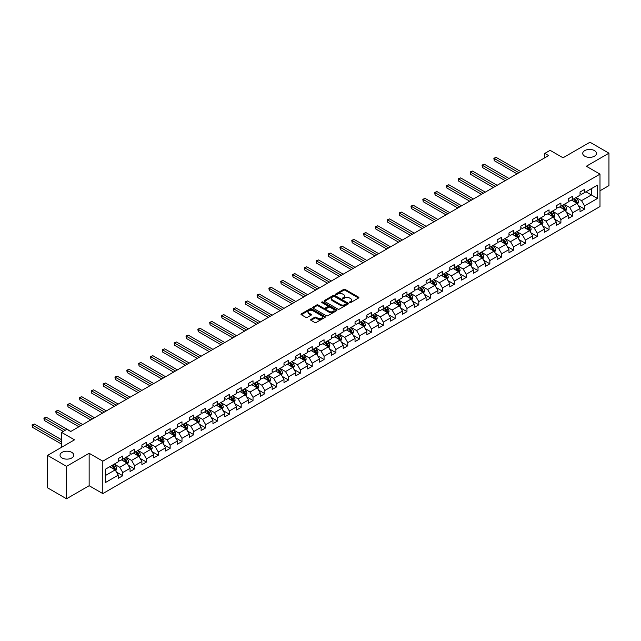 <?xml version="1.0" encoding="UTF-8"?>
<svg xmlns="http://www.w3.org/2000/svg" width="641" height="641" viewBox="0 0 641 641"><rect width="100%" height="100%" fill="white"/><g stroke="black" fill="none" stroke-linecap="round" stroke-linejoin="round"><path stroke-width="0.96" d="M349.601 302.592A0.737 0.425 0 0 0 350.643 302.592L358.559 298.017A1.058 0.609 0 0 0 358.872 297.584A1.058 0.609 0 0 0 358.559 297.16L345.146 289.411A1.058 0.609 0 0 0 343.656 289.411L335.74 293.987A0.737 0.425 0 0 0 336.789 294.588L337.807 293.995A3.373 1.947 0 0 1 342.582 293.995L343.696 294.644A3.373 1.947 0 0 1 344.682 296.022A3.373 1.947 0 0 1 343.696 297.392L342.671 297.985A0.737 0.425 0 0 0 343.712 298.586L344.738 297.993A3.373 1.947 0 0 1 349.505 297.993L350.627 298.642A3.373 1.947 0 0 1 351.613 300.02A3.373 1.947 0 0 1 350.627 301.398L349.601 301.983A0.737 0.425 0 0 0 349.601 302.592L349.601 301.983M71.768 452.37A6.867 3.966 0 0 0 64.276 451.504A6.867 3.966 0 0 0 60.038 455.174A6.867 3.966 0 0 0 62.049 457.978A6.867 3.966 0 0 0 69.532 458.836A6.867 3.966 0 0 0 73.779 455.174A6.867 3.966 0 0 0 71.768 452.37M594.455 150.595A6.867 3.966 0 0 0 586.964 149.738A6.867 3.966 0 0 0 582.725 153.399A6.867 3.966 0 0 0 584.736 156.204A6.867 3.966 0 0 0 592.22 157.061A6.867 3.966 0 0 0 596.467 153.399A6.867 3.966 0 0 0 594.455 150.595M310.949 319.442A1.058 0.609 0 0 0 310.645 319.867A1.058 0.609 0 0 0 310.949 320.3L314.715 322.471A1.058 0.609 0 0 0 316.205 322.471L324.995 317.399A1.058 0.609 0 0 0 325.308 316.966A1.058 0.609 0 0 0 324.995 316.534L311.582 308.794A1.058 0.609 0 0 0 310.092 308.794L301.302 313.866A1.058 0.609 0 0 0 300.99 314.298A1.058 0.609 0 0 0 301.302 314.731L305.845 317.351A1.058 0.609 0 0 0 307.335 317.351L311.101 315.18A1.058 0.609 0 0 0 311.406 314.755A1.058 0.609 0 0 0 311.101 314.322L308.842 313.016A2.82 1.627 0 0 1 308.017 311.871A2.82 1.627 0 0 1 309.763 310.364A2.82 1.627 0 0 1 312.832 310.717L321.662 315.813A2.82 1.627 0 0 1 322.487 316.966A2.82 1.627 0 0 1 320.748 318.473A2.82 1.627 0 0 1 317.672 318.12L316.205 317.271A1.058 0.609 0 0 0 314.715 317.271L310.949 319.442L310.949 320.3L314.715 318.144L314.715 317.271M599.992 190.778L608.95 185.61L608.95 153.183L589.976 142.222L563.03 157.782L550.122 150.331L544.81 153.399L548.608 155.587L70.702 431.505L66.904 429.318L61.592 432.379L61.592 447.282M66.528 466.344L66.528 498.778L89.147 485.718L89.147 453.283L66.528 466.344L47.546 455.39L74.5 439.83L61.592 432.379M89.147 453.283L102.808 461.175L599.992 174.128L599.992 206.554L102.808 493.602L102.808 461.175M608.95 153.183L586.331 166.243L599.992 174.128M337.887 309.098A1.058 0.609 0 0 0 339.377 309.098L348.167 304.018A1.058 0.609 0 0 0 348.472 303.586A1.058 0.609 0 0 0 348.167 303.161L334.754 295.413A1.058 0.609 0 0 0 333.264 295.413L324.474 300.493A1.058 0.609 0 0 0 324.162 300.925A1.058 0.609 0 0 0 324.474 301.35L337.887 309.098M322.199 302.744A0.737 0.425 0 0 1 322.944 302.848L336.565 310.717L327.791 315.781A1.058 0.609 0 0 1 326.301 315.781L312.888 308.041L316.654 305.885L316.654 305.012L312.888 307.183A1.058 0.609 0 0 0 312.576 307.608A1.058 0.609 0 0 0 312.888 308.041L312.888 307.183M316.654 305.885A1.058 0.609 0 0 1 318.144 305.885L318.144 305.012A1.058 0.609 0 0 0 316.654 305.012M318.144 305.012L323.577 308.145A1.058 0.609 0 0 0 325.067 308.145L327.567 306.71A1.058 0.609 0 0 0 327.872 306.278A1.058 0.609 0 0 0 327.567 305.845L321.902 302.576A0.737 0.425 0 0 1 322.944 301.975L336.581 309.851A1.058 0.609 0 0 1 336.886 310.276A1.058 0.609 0 0 1 336.581 310.709L336.581 309.851M66.528 498.778L47.546 487.817L47.546 455.39M116.438 472.064L122.776 475.726L122.776 472.521L130.059 468.315L130.059 471.52L134.618 468.892L134.618 465.687L141.901 461.48L141.901 464.677L146.452 462.049L146.452 458.852L153.744 454.645L153.744 457.842L158.295 455.214L158.295 452.017L165.586 447.811L165.586 451.008L170.137 448.38L170.137 445.183L177.429 440.968L177.429 444.173L181.98 441.545L181.98 438.34L189.263 434.133L189.263 437.338L193.822 434.702L193.822 431.505L201.106 427.299L201.106 430.496L205.665 427.868L205.665 424.671L212.948 420.464L212.948 423.661L217.499 421.033L217.499 417.836L224.791 413.629L224.791 416.826L229.342 414.198L229.342 410.993L236.633 406.787L236.633 409.992L241.184 407.356L241.184 404.159L248.476 399.952L248.476 403.149L253.027 400.521L253.027 397.324L260.318 393.117L260.318 396.314L264.869 393.686L264.869 390.489L272.153 386.283L272.153 389.48L276.712 386.852L276.712 383.647L283.995 379.44L283.995 382.645L288.554 380.017L288.554 376.812L295.838 372.605L295.838 375.802L300.389 373.174L300.389 369.977L307.68 365.771L307.68 368.968L312.231 366.34L312.231 363.143L319.522 358.936L319.522 362.133L324.074 359.505L324.074 356.308L331.365 352.093L331.365 355.298L335.916 352.67L335.916 349.465L343.207 345.259L343.207 348.464L347.759 345.828L347.759 342.631L355.042 338.424L355.042 341.621L359.601 338.993L359.601 335.796L366.884 331.589L366.884 334.786L371.443 332.158L371.443 328.961L378.727 324.755L378.727 327.952L383.278 325.324L383.278 322.119L390.569 317.912L390.569 321.117L395.12 318.481L395.12 315.284L402.412 311.077L402.412 314.274L406.963 311.646L406.963 308.449L414.254 304.243L414.254 307.44L418.805 304.812L418.805 301.615L426.089 297.408L426.089 300.605L430.648 297.977L430.648 294.772L437.931 290.565L437.931 293.77L442.49 291.134L442.49 287.937L449.774 283.731L449.774 286.928L454.333 284.3L454.333 281.103L461.616 276.896L461.616 280.093L466.167 277.465L466.167 274.268L473.459 270.061L473.459 273.258L478.01 270.63L478.01 267.433L485.301 263.219L485.301 266.424L489.852 263.796L489.852 260.591L497.144 256.384L497.144 259.581L501.695 256.953L501.695 253.756L508.978 249.549L508.978 252.746L513.537 250.118L513.537 246.921L520.821 242.715L520.821 245.912L525.38 243.284L525.38 240.087L532.663 235.88L532.663 239.077L537.222 236.449L537.222 233.244L544.505 229.037L544.505 232.242L549.057 229.606L549.057 226.409L556.348 222.203L556.348 225.4L560.899 222.772L560.899 219.575L568.19 215.368L568.19 218.565L572.742 215.937L572.742 212.74L580.033 208.533L580.033 211.73L584.584 209.102L584.584 205.897L597.492 198.454L597.492 185.129L591.419 188.63L591.419 194.944L597.492 198.454M122.776 475.726L118.216 478.354L118.216 475.157L105.316 482.601L105.316 469.284L118.216 461.832L118.216 458.635L122.776 455.999L122.776 459.204L130.059 454.998L130.059 451.793L134.618 449.165L134.618 452.37L141.901 448.155L141.901 444.958L146.452 442.33L146.452 445.527L153.744 441.32L153.744 438.123L158.295 435.495L158.295 438.692L165.586 434.486L165.586 431.289L170.137 428.661L170.137 431.858L177.429 427.651L177.429 424.446L181.98 421.818L181.98 425.023L189.263 420.817L189.263 417.612L193.822 414.983L193.822 418.18L201.106 413.974L201.106 410.777L205.665 408.149L205.665 411.346L212.948 407.139L212.948 403.942L217.499 401.314L217.499 404.511L224.791 400.305L224.791 397.108L229.342 394.471L229.342 397.676L236.633 393.47L236.633 390.265L241.184 387.637L241.184 390.834L248.476 386.627L248.476 383.43L253.027 380.802L253.027 383.999L260.318 379.793L260.318 376.596L264.869 373.967L264.869 377.164L272.153 372.958L272.153 369.761L276.712 367.125L276.712 370.33L283.995 366.123L283.995 362.918L288.554 360.29L288.554 363.495L295.838 359.281L295.838 356.084L300.389 353.455L300.389 356.652L307.68 352.446L307.68 349.249L312.231 346.621L312.231 349.818L319.522 345.611L319.522 342.414L324.074 339.786L324.074 342.983L331.365 338.777L331.365 335.572L335.916 332.943L335.916 336.148L343.207 331.942L343.207 328.737L347.759 326.109L347.759 329.306L355.042 325.099L355.042 321.902L359.601 319.274L359.601 322.471L366.884 318.265L366.884 315.068L371.443 312.439L371.443 315.636L378.727 311.43L378.727 308.233L383.278 305.597L383.278 308.802L390.569 304.595L390.569 301.39L395.12 298.762L395.12 301.959L402.412 297.753L402.412 294.556L406.963 291.927L406.963 295.124L414.254 290.918L414.254 287.721L418.805 285.093L418.805 288.29L426.089 284.083L426.089 280.886L430.648 278.25L430.648 281.455L437.931 277.249L437.931 274.044L442.49 271.415L442.49 274.612L449.774 270.406L449.774 267.209L454.333 264.581L454.333 267.778L461.616 263.571L461.616 260.374L466.167 257.746L466.167 260.943L473.459 256.737L473.459 253.54L478.01 250.911L478.01 254.108L485.301 249.902L485.301 246.697L489.852 244.069L489.852 247.274L497.144 243.059L497.144 239.862L501.695 237.234L501.695 240.431L508.978 236.225L508.978 233.028L513.537 230.399L513.537 233.596L520.821 229.39L520.821 226.193L525.38 223.565L525.38 226.762L532.663 222.555L532.663 219.358L537.222 216.722L537.222 219.927L544.505 215.721L544.505 212.516L549.057 209.887L549.057 213.084L556.348 208.878L556.348 205.681L560.899 203.053L560.899 206.25L568.19 202.043L568.19 198.846L572.742 196.218L572.742 199.415L580.033 195.209L580.033 192.012L584.584 189.375L584.584 192.58L597.492 185.129M121.558 459.901L127.022 463.058L119.739 467.265L114.274 464.108M118.216 460.078L119.739 460.959L122.776 459.204M119.739 467.265L122.776 472.521M127.022 463.058L130.059 468.315M133.4 453.067L138.865 456.224L131.581 460.43L126.109 457.273M130.059 453.243L131.581 454.116L134.618 452.37M131.581 460.43L134.618 465.687M138.865 456.224L141.901 461.48M145.243 446.232L150.707 449.389L143.416 453.596L137.951 450.439M141.901 446.408L143.416 447.282L146.452 445.527M143.416 453.596L146.452 458.852M150.707 449.389L153.744 454.645M157.085 439.397L162.55 442.546L155.258 446.753L149.794 443.604M153.744 439.566L155.258 440.447L158.295 438.692M155.258 446.753L158.295 452.017M162.55 442.546L165.586 447.811M168.92 432.555L174.392 435.712L167.101 439.918L161.636 436.761M165.586 432.731L167.101 433.612L170.137 431.858M167.101 439.918L170.137 445.183M174.392 435.712L177.429 440.968M180.762 425.72L186.227 428.877L178.943 433.084L173.479 429.927M177.429 425.896L178.943 426.77L181.98 425.023M178.943 433.084L181.98 438.34M186.227 428.877L189.263 434.133M192.604 418.885L198.069 422.042L190.786 426.249L185.321 423.092M189.263 419.062L190.786 419.935L193.822 418.18M190.786 426.249L193.822 431.505M198.069 422.042L201.106 427.299M204.447 412.051L209.911 415.2L202.628 419.414L197.164 416.257M201.106 412.227L202.628 413.1L205.665 411.346M202.628 419.414L205.665 424.671M209.911 415.2L212.948 420.464M216.289 405.208L221.754 408.365L214.471 412.572L208.998 409.415M212.948 405.384L214.471 406.266L217.499 404.511M214.471 412.572L217.499 417.836M221.754 408.365L224.791 413.629M228.132 398.373L233.596 401.53L226.305 405.737L220.841 402.58M224.791 398.55L226.305 399.423L229.342 397.676M226.305 405.737L229.342 410.993M233.596 401.53L236.633 406.787M239.974 391.539L245.439 394.696L238.148 398.902L232.683 395.745M236.633 391.715L238.148 392.588L241.184 390.834M238.148 398.902L241.184 404.159M245.439 394.696L248.476 399.952M251.809 384.704L257.281 387.861L249.99 392.068L244.525 388.911M248.476 384.88L249.99 385.754L253.027 383.999M249.99 392.068L253.027 397.324M257.281 387.861L260.318 393.117M263.651 377.861L269.116 381.018L261.832 385.225L256.368 382.076M260.318 378.038L261.832 378.919L264.869 377.164M261.832 385.225L264.869 390.489M269.116 381.018L272.153 386.283M275.494 371.027L280.958 374.184L273.675 378.39L268.21 375.233M272.153 371.203L273.675 372.084L276.712 370.33M273.675 378.39L276.712 383.647M280.958 374.184L283.995 379.44M287.336 364.192L292.801 367.349L285.517 371.556L280.053 368.399M283.995 364.368L285.517 365.242L288.554 363.495M285.517 371.556L288.554 376.812M292.801 367.349L295.838 372.605M299.179 357.358L304.643 360.514L297.36 364.721L291.887 361.564M295.838 357.534L297.36 358.407L300.389 356.652M297.36 364.721L300.389 369.977M304.643 360.514L307.68 365.771M311.021 350.523L316.486 353.672L309.194 357.878L303.73 354.729M307.68 350.691L309.194 351.572L312.231 349.818M309.194 357.878L312.231 363.143M316.486 353.672L319.522 358.936M322.864 343.68L328.328 346.837L321.037 351.044L315.572 347.887M319.522 343.856L321.037 344.738L324.074 342.983M321.037 351.044L324.074 356.308M328.328 346.837L331.365 352.093M334.698 336.846L340.171 340.002L332.879 344.209L327.415 341.052M331.365 337.022L332.879 337.895L335.916 336.148M332.879 344.209L335.916 349.465M340.171 340.002L343.207 345.259M346.541 330.011L352.005 333.168L344.722 337.374L339.257 334.217M343.207 330.187L344.722 331.06L347.759 329.306M344.722 337.374L347.759 342.631M352.005 333.168L355.042 338.424M358.383 323.176L363.848 326.325L356.564 330.54L351.1 327.383M355.042 323.352L356.564 324.226L359.601 322.471M356.564 330.54L359.601 335.796M363.848 326.325L366.884 331.589M370.226 316.334L375.69 319.49L368.407 323.697L362.942 320.54M366.884 316.51L368.407 317.391L371.443 315.636M368.407 323.697L371.443 328.961M375.69 319.49L378.727 324.755M382.068 309.499L387.533 312.656L380.249 316.862L374.777 313.705M378.727 309.675L380.249 310.548L383.278 308.802M380.249 316.862L383.278 322.119M387.533 312.656L390.569 317.912M393.911 302.664L399.375 305.821L392.084 310.028L386.619 306.871M390.569 302.84L392.084 303.714L395.12 301.959M392.084 310.028L395.12 315.284M399.375 305.821L402.412 311.077M405.753 295.83L411.218 298.986L403.926 303.193L398.462 300.036M402.412 296.006L403.926 296.879L406.963 295.124M403.926 303.193L406.963 308.449M411.218 298.986L414.254 304.243M417.587 288.987L423.06 292.144L415.769 296.35L410.304 293.201M414.254 289.163L415.769 290.044L418.805 288.29M415.769 296.35L418.805 301.615M423.06 292.144L426.089 297.408M429.43 282.152L434.894 285.309L427.611 289.516L422.147 286.359M426.089 282.328L427.611 283.21L430.648 281.455M427.611 289.516L430.648 294.772M434.894 285.309L437.931 290.565M441.272 275.318L446.737 278.474L439.454 282.681L433.989 279.524M437.931 275.494L439.454 276.367L442.49 274.612M439.454 282.681L442.49 287.937M446.737 278.474L449.774 283.731M453.115 268.483L458.579 271.64L451.296 275.846L445.832 272.689M449.774 268.659L451.296 269.532L454.333 267.778M451.296 275.846L454.333 281.103M458.579 271.64L461.616 276.896M464.957 261.648L470.422 264.797L463.139 269.004L457.666 265.855M461.616 261.816L463.139 262.698L466.167 260.943M463.139 269.004L466.167 274.268M470.422 264.797L473.459 270.061M476.8 254.806L482.264 257.962L474.973 262.169L469.508 259.012M473.459 254.982L474.973 255.863L478.01 254.108M474.973 262.169L478.01 267.433M482.264 257.962L485.301 263.219M488.642 247.971L494.107 251.128L486.815 255.334L481.351 252.177M485.301 248.147L486.815 249.02L489.852 247.274M486.815 255.334L489.852 260.591M494.107 251.128L497.144 256.384M500.477 241.136L505.949 244.293L498.658 248.5L493.193 245.343M497.144 241.312L498.658 242.186L501.695 240.431M498.658 248.5L501.695 253.756M505.949 244.293L508.978 249.549M512.319 234.302L517.784 237.45L510.5 241.657L505.036 238.508M508.978 234.47L510.5 235.351L513.537 233.596M510.5 241.657L513.537 246.921M517.784 237.45L520.821 242.715M524.162 227.459L529.626 230.616L522.343 234.822L516.878 231.665M520.821 227.635L522.343 228.517L525.38 226.762M522.343 234.822L525.38 240.087M529.626 230.616L532.663 235.88M536.004 220.624L541.469 223.781L534.185 227.988L528.721 224.831M532.663 220.8L534.185 221.674L537.222 219.927M534.185 227.988L537.222 233.244M541.469 223.781L544.505 229.037M547.847 213.79L553.311 216.946L546.028 221.153L540.555 217.996M544.505 213.966L546.028 214.839L549.057 213.084M546.028 221.153L549.057 226.409M553.311 216.946L556.348 222.203M559.689 206.955L565.154 210.104L557.862 214.318L552.398 211.161M556.348 207.131L557.862 208.005L560.899 206.25M557.862 214.318L560.899 219.575M565.154 210.104L568.19 215.368M571.532 200.112L576.996 203.269L569.705 207.476L564.24 204.327M568.19 200.288L569.705 201.17L572.742 199.415M569.705 207.476L572.742 212.74M576.996 203.269L580.033 208.533M585.954 191.787L591.419 194.944L581.547 200.641L576.083 197.484M580.033 193.454L581.547 194.327L584.584 192.58M581.547 200.641L584.584 205.897M89.147 485.718L102.808 493.602M544.81 153.399L544.81 157.782M105.316 475.59L115.18 469.893L109.715 466.744M115.18 469.893L118.216 475.157M578.246 205.44L584.584 209.102M566.404 212.275L572.742 215.937M554.561 219.11L560.899 222.772M542.719 225.953L549.057 229.606M530.884 232.787L537.222 236.449M519.042 239.622L525.38 243.284M507.199 246.456L513.537 250.118M495.357 253.299L501.695 256.953M483.514 260.134L489.852 263.796M471.672 266.968L478.01 270.63M459.829 273.803L466.167 277.465M447.995 280.646L454.333 284.3M436.152 287.48L442.49 291.134M424.31 294.315L430.648 297.977M412.467 301.15L418.805 304.812M400.625 307.984L406.963 311.646M388.783 314.827L395.12 318.481M376.94 321.662L383.278 325.324M365.106 328.496L371.443 332.158M353.263 335.331L359.601 338.993M341.421 342.174L347.759 345.828M329.578 349.008L335.916 352.67M317.736 355.843L324.074 359.505M305.893 362.678L312.231 366.34M294.051 369.52L300.389 373.174M282.216 376.355L288.554 380.017M270.374 383.19L276.712 386.852M258.531 390.024L264.869 393.686M246.689 396.867L253.027 400.521M234.846 403.702L241.184 407.356M223.004 410.536L229.342 414.198M211.161 417.371L217.499 421.033M199.327 424.206L205.665 427.868M187.484 431.048L193.822 434.702M175.642 437.883L181.98 441.545M163.8 444.718L170.137 448.38M151.957 451.552L158.295 455.214M140.115 458.395L146.452 462.049M128.272 465.23L134.618 468.892M349.898 302.696L350.627 302.272A3.373 1.947 0 0 0 351.613 300.893L351.613 300.02M344.682 296.022L344.682 296.895A3.373 1.947 0 0 1 343.696 298.273L342.967 298.69M358.559 297.16L358.559 298.017L345.146 290.293A1.058 0.609 0 0 0 343.656 290.293L336.036 294.692M348.151 304.026L334.754 296.294A1.058 0.609 0 0 0 333.264 296.294L324.49 301.358M346.3 303.89A0.737 0.425 0 0 0 346.3 303.289L334.53 296.495A0.737 0.425 0 0 0 333.488 296.495L332.407 297.112A3.373 1.947 0 0 0 331.421 298.49A3.373 1.947 0 0 0 332.407 299.868L340.459 304.515A3.373 1.947 0 0 0 345.227 304.515L346.3 303.89L346.3 304.763A0.737 0.425 0 0 0 346.517 304.467L346.517 303.586M331.421 298.49L331.421 299.371A3.373 1.947 0 0 0 332.407 300.741L332.407 299.868M346.3 304.763L345.227 305.388A3.373 1.947 0 0 1 340.459 305.388L332.407 300.741M318.144 305.885L323.577 309.026A1.058 0.609 0 0 0 325.067 309.026L327.567 307.584A1.058 0.609 0 0 0 327.872 307.151L327.872 306.278M329.226 311.406A2.82 1.627 0 0 0 332.294 311.758A2.82 1.627 0 0 0 334.033 310.26A2.82 1.627 0 0 0 333.208 309.106L330.099 307.311A1.058 0.609 0 0 0 328.609 307.311L326.109 308.754A1.058 0.609 0 0 0 325.804 309.178A1.058 0.609 0 0 0 326.109 309.611L329.226 311.406L329.226 312.287A2.82 1.627 0 0 0 332.294 312.64A2.82 1.627 0 0 0 334.033 311.133L334.033 310.26M325.804 309.178L325.804 310.06A1.058 0.609 0 0 0 326.109 310.484L326.109 309.611M329.226 312.287L326.109 310.484M322.487 316.966L322.487 317.84A2.82 1.627 0 0 1 320.748 319.346A2.82 1.627 0 0 1 317.672 318.994L316.205 318.144A1.058 0.609 0 0 0 314.715 318.144M308.017 311.871L308.017 312.744A2.82 1.627 0 0 0 308.842 313.898L308.842 313.016M311.101 314.322L311.101 315.18L308.842 313.898M324.995 316.534L324.995 317.399L311.582 309.667A1.058 0.609 0 0 0 310.092 309.667L301.318 314.739L301.302 313.866M577.597 204.311L578.494 202.035A2.844 1.643 -120 0 0 577.589 199.615L576.019 197.524M573.294 201.13L572.229 199.712M520.821 171.628L496.174 157.398L494.275 158.495L494.275 160.691L517.031 173.823M573.671 198.878L575.233 200.97A2.844 1.643 60 0 1 576.051 202.684L576.964 202.155A2.844 1.643 -120 0 0 576.147 200.449L574.576 198.357M573.863 198.766L575.602 201.09A1.45 0.833 60 0 1 575.866 201.522L576.964 202.155M494.275 160.691L493.858 158.255L518.922 172.725M493.858 158.255L496.174 157.398M565.755 211.145L566.652 208.87A2.844 1.643 -120 0 0 565.747 206.45L564.184 204.359M561.452 207.972L560.386 206.546M508.978 178.47L484.332 164.24L482.441 165.33L482.441 167.525L505.188 180.658M561.828 205.713L563.391 207.804A2.844 1.643 60 0 1 564.208 209.519L565.122 208.99A2.844 1.643 -120 0 0 564.304 207.283L562.742 205.192M562.029 205.601L563.768 207.924A1.45 0.833 60 0 1 564.024 208.365L565.122 208.99M482.441 167.525L482.024 165.09L507.087 179.56M482.024 165.09L484.332 164.24M553.912 217.98L554.818 215.705A2.844 1.643 -120 0 0 553.904 213.285L552.342 211.193M549.609 214.807L548.544 213.389M497.144 185.305L472.497 171.075L470.598 172.173L470.598 174.36L493.346 187.493M549.986 212.556L551.556 214.647A2.844 1.643 60 0 1 552.366 216.354L553.279 215.833A2.844 1.643 -120 0 0 552.462 214.118L550.899 212.027M550.186 212.435L551.925 214.759A1.45 0.833 60 0 1 552.189 215.2L553.279 215.833M470.598 174.36L470.182 171.932L495.245 186.403M470.182 171.932L472.497 171.075M542.07 224.823L542.975 222.547A2.844 1.643 -120 0 0 542.062 220.119L540.499 218.028M537.767 221.642L536.701 220.224M485.301 192.14L460.655 177.91L458.756 179.007L458.756 181.195L481.503 194.327M538.144 219.39L539.714 221.482A2.844 1.643 60 0 1 540.523 223.188L541.437 222.667A2.844 1.643 -120 0 0 540.619 220.953L539.057 218.861M538.344 219.278L540.083 221.594A1.45 0.833 60 0 1 540.347 222.034L541.437 222.667M458.756 181.195L458.339 178.767L483.402 193.237M458.339 178.767L460.655 177.91M530.227 231.657L531.133 229.382A2.844 1.643 -120 0 0 530.219 226.962L528.657 224.871M525.924 228.476L524.859 227.058M473.459 198.974L448.812 184.744L446.913 185.842L446.913 188.037L469.661 201.17M526.301 226.225L527.872 228.316A2.844 1.643 60 0 1 528.681 230.031L529.594 229.502A2.844 1.643 -120 0 0 528.785 227.795L527.214 225.704M526.501 226.113L528.24 228.428A1.45 0.833 60 0 1 528.505 228.869L529.594 229.502M446.913 188.037L446.497 185.602L471.56 200.072M446.497 185.602L448.812 184.744M518.385 238.492L519.29 236.217A2.844 1.643 -120 0 0 518.385 233.797L516.814 231.705M514.082 235.319L513.016 233.893M461.616 205.809L436.97 191.587L435.071 192.677L435.071 194.872L457.818 208.005M514.459 233.06L516.029 235.151A2.844 1.643 60 0 1 516.846 236.866L517.752 236.337A2.844 1.643 -120 0 0 516.942 234.63L515.372 232.539M514.659 232.947L516.398 235.271A1.45 0.833 60 0 1 516.662 235.712L517.752 236.337M435.071 194.872L434.654 192.436L459.717 206.907M434.654 192.436L436.97 191.587M506.542 245.327L507.448 243.051A2.844 1.643 -120 0 0 506.542 240.631L504.972 238.54M502.24 242.154L501.182 240.736M449.774 212.652L425.127 198.422L423.228 199.519L423.228 201.707L445.976 214.839M502.624 239.902L504.187 241.994A2.844 1.643 60 0 1 505.004 243.7L505.909 243.179A2.844 1.643 -120 0 0 505.1 241.465L503.53 239.373M502.816 239.782L504.555 242.106A1.45 0.833 60 0 1 504.82 242.546L505.909 243.179M423.228 201.707L422.812 199.271L447.875 213.741M422.812 199.271L425.127 198.422M494.708 252.169L495.605 249.894A2.844 1.643 -120 0 0 494.7 247.466L493.129 245.375M490.405 248.988L489.339 247.57M437.931 219.486L413.285 205.256L411.386 206.354L411.386 208.541L434.141 221.674M490.782 246.737L492.344 248.828A2.844 1.643 60 0 1 493.161 250.535L494.075 250.014A2.844 1.643 -120 0 0 493.258 248.299L491.687 246.208M490.974 246.625L492.713 248.94A1.45 0.833 60 0 1 492.977 249.381L494.075 250.014M411.386 208.541L410.969 206.114L436.032 220.584M410.969 206.114L413.285 205.256M482.865 259.004L483.763 256.729A2.844 1.643 -120 0 0 482.857 254.309L481.295 252.217M478.563 255.823L477.497 254.405M426.089 226.321L401.442 212.091L399.551 213.189L399.551 215.376L422.299 228.517M478.939 253.572L480.502 255.663A2.844 1.643 60 0 1 481.319 257.378L482.232 256.849A2.844 1.643 -120 0 0 481.415 255.134L479.853 253.043M479.139 253.459L480.878 255.775A1.45 0.833 60 0 1 481.135 256.216L482.232 256.849M399.551 215.376L399.135 212.948L424.198 227.419M399.135 212.948L401.442 212.091M471.023 265.839L471.928 263.563A2.844 1.643 -120 0 0 471.015 261.143L469.452 259.052M466.72 262.666L465.654 261.24M414.254 233.156L389.608 218.926L387.709 220.023L387.709 222.219L410.456 235.351M467.097 260.406L468.667 262.498A2.844 1.643 60 0 1 469.476 264.212L470.39 263.683A2.844 1.643 -120 0 0 469.573 261.977L468.01 259.885M467.297 260.294L469.036 262.618A1.45 0.833 60 0 1 469.3 263.058L470.39 263.683M387.709 222.219L387.292 219.783L412.355 234.253M387.292 219.783L389.608 218.926M459.18 272.673L460.086 270.398A2.844 1.643 -120 0 0 459.172 267.978L457.61 265.887M454.878 269.5L453.812 268.074M402.412 239.998L377.765 225.768L375.866 226.858L375.866 229.053L398.614 242.186M455.254 267.249L456.825 269.34A2.844 1.643 60 0 1 457.634 271.047L458.547 270.518A2.844 1.643 -120 0 0 457.73 268.811L456.168 266.72M455.455 267.129L457.193 269.452A1.45 0.833 60 0 1 457.458 269.893L458.547 270.518M375.866 229.053L375.45 226.618L400.513 241.088M375.45 226.618L377.765 225.768M447.338 279.508L448.243 277.241A2.844 1.643 -120 0 0 447.338 274.813L445.767 272.721M443.035 276.335L441.97 274.917M390.569 246.833L365.923 232.603L364.024 233.701L364.024 235.888L386.771 249.02M443.412 274.084L444.982 276.175A2.844 1.643 60 0 1 445.791 277.882L446.705 277.361A2.844 1.643 -120 0 0 445.896 275.646L444.325 273.555M443.612 273.963L445.351 276.287A1.45 0.833 60 0 1 445.615 276.728L446.705 277.361M364.024 235.888L363.607 233.46L388.67 247.931M363.607 233.46L365.923 232.603M435.495 286.351L436.401 284.075A2.844 1.643 -120 0 0 435.495 281.647L433.925 279.556M431.193 283.17L430.127 281.752M378.727 253.668L354.08 239.438L352.181 240.535L352.181 242.723L374.929 255.863M431.569 280.918L433.14 283.01A2.844 1.643 60 0 1 433.957 284.724L434.862 284.195A2.844 1.643 -120 0 0 434.053 282.481L432.483 280.389M431.77 280.806L433.508 283.122A1.45 0.833 60 0 1 433.773 283.562L434.862 284.195M352.181 242.723L351.765 240.295L376.828 254.765M351.765 240.295L354.08 239.438M423.653 293.185L424.558 290.91A2.844 1.643 -120 0 0 423.653 288.49L422.082 286.399M419.35 290.004L418.293 288.586M366.884 260.502L342.238 246.272L340.339 247.37L340.339 249.565L363.094 262.698M419.735 287.753L421.297 289.844A2.844 1.643 60 0 1 422.115 291.559L423.02 291.03A2.844 1.643 -120 0 0 422.211 289.323L420.64 287.232M419.927 287.641L421.666 289.964A1.45 0.833 60 0 1 421.93 290.397L423.02 291.03M340.339 249.565L339.922 247.13L364.985 261.6M339.922 247.13L342.238 246.272M411.818 300.02L412.716 297.745A2.844 1.643 -120 0 0 411.81 295.325L410.24 293.233M407.516 296.847L406.45 295.421M355.042 267.345L330.395 253.115L328.504 254.205L328.504 256.4L351.252 269.532M407.892 294.588L409.455 296.679A2.844 1.643 60 0 1 410.272 298.394L411.185 297.865A2.844 1.643 -120 0 0 410.368 296.158L408.798 294.067M408.085 294.475L409.823 296.799A1.45 0.833 60 0 1 410.088 297.24L411.185 297.865M328.504 256.4L328.08 253.964L353.143 268.435M328.08 253.964L330.395 253.115M399.976 306.855L400.873 304.579A2.844 1.643 -120 0 0 399.968 302.159L398.406 300.068M395.673 303.682L394.608 302.264M343.199 274.18L318.553 259.95L316.662 261.047L316.662 263.235L339.41 276.367M396.05 301.43L397.612 303.522A2.844 1.643 60 0 1 398.43 305.228L399.343 304.707A2.844 1.643 -120 0 0 398.526 302.993L396.963 300.901M396.25 301.31L397.989 303.634A1.45 0.833 60 0 1 398.245 304.074L399.343 304.707M316.662 263.235L316.245 260.807L341.308 275.277M316.245 260.807L318.553 259.95M388.134 313.697L389.039 311.422A2.844 1.643 -120 0 0 388.125 308.994L386.563 306.903M383.831 310.516L382.765 309.098M331.365 281.014L306.719 266.784L304.82 267.882L304.82 270.069L327.567 283.21M384.207 308.265L385.778 310.356A2.844 1.643 60 0 1 386.587 312.063L387.501 311.542A2.844 1.643 -120 0 0 386.683 309.827L385.121 307.736M384.408 308.153L386.146 310.468A1.45 0.833 60 0 1 386.411 310.909L387.501 311.542M304.82 270.069L304.403 267.642L329.466 282.112M304.403 267.642L306.719 266.784M376.291 320.532L377.196 318.257A2.844 1.643 -120 0 0 376.283 315.837L374.721 313.745M371.988 317.351L370.923 315.933M319.522 287.849L294.876 273.619L292.977 274.717L292.977 276.912L315.725 290.044M372.365 315.1L373.935 317.191A2.844 1.643 60 0 1 374.745 318.906L375.658 318.377A2.844 1.643 -120 0 0 374.841 316.67L373.278 314.579M372.565 314.987L374.304 317.303A1.45 0.833 60 0 1 374.568 317.744L375.658 318.377M292.977 276.912L292.56 274.476L317.624 288.947M292.56 274.476L294.876 273.619M364.449 327.367L365.354 325.091A2.844 1.643 -120 0 0 364.449 322.671L362.878 320.58M360.146 324.194L359.08 322.768M307.68 294.684L283.034 280.462L281.135 281.551L281.135 283.747L303.882 296.879M360.522 321.934L362.093 324.025A2.844 1.643 60 0 1 362.902 325.74L363.816 325.211A2.844 1.643 -120 0 0 363.006 323.505L361.436 321.413M360.723 321.822L362.461 324.146A1.45 0.833 60 0 1 362.726 324.586L363.816 325.211M281.135 283.747L280.718 281.311L305.781 295.781M280.718 281.311L283.034 280.462M352.606 334.201L353.512 331.926A2.844 1.643 -120 0 0 352.606 329.506L351.036 327.415M348.303 331.028L347.238 329.61M295.838 301.526L271.191 287.296L269.292 288.394L269.292 290.581L292.04 303.714M348.68 328.777L350.25 330.868A2.844 1.643 60 0 1 351.068 332.575L351.973 332.054A2.844 1.643 -120 0 0 351.164 330.339L349.593 328.248M348.88 328.657L350.619 330.98A1.45 0.833 60 0 1 350.883 331.421L351.973 332.054M269.292 290.581L268.875 288.146L293.939 302.616M268.875 288.146L271.191 287.296M340.764 341.044L341.669 338.769A2.844 1.643 -120 0 0 340.764 336.341L339.193 334.249M336.461 337.863L335.403 336.445M283.995 308.361L259.349 294.131L257.45 295.229L257.45 297.416L280.205 310.548M336.846 335.612L338.408 337.703A2.844 1.643 60 0 1 339.225 339.41L340.131 338.889A2.844 1.643 -120 0 0 339.321 337.174L337.751 335.083M337.038 335.499L338.777 337.815A1.45 0.833 60 0 1 339.041 338.256L340.131 338.889M257.45 297.416L257.033 294.988L282.096 309.459M257.033 294.988L259.349 294.131M328.929 347.879L329.827 345.603A2.844 1.643 -120 0 0 328.921 343.183L327.351 341.092M324.626 344.698L323.561 343.28M272.153 315.196L247.506 300.966L245.615 302.063L245.615 304.251L268.363 317.391M325.003 342.446L326.565 344.538A2.844 1.643 60 0 1 327.383 346.252L328.296 345.723A2.844 1.643 -120 0 0 327.479 344.009L325.908 341.917M325.195 342.334L326.934 344.65A1.45 0.833 60 0 1 327.198 345.09L328.296 345.723M245.615 304.251L245.191 301.823L270.254 316.293M245.191 301.823L247.506 300.966M317.087 354.713L317.984 352.438A2.844 1.643 -120 0 0 317.079 350.018L315.516 347.927M312.784 351.54L311.718 350.114M260.31 322.03L235.664 307.808L233.773 308.898L233.773 311.093L256.52 324.226M313.161 349.281L314.723 351.372A2.844 1.643 60 0 1 315.54 353.087L316.454 352.558A2.844 1.643 -120 0 0 315.636 350.851L314.074 348.76M313.361 349.169L315.1 351.492A1.45 0.833 60 0 1 315.356 351.933L316.454 352.558M233.773 311.093L233.356 308.658L258.419 323.128M233.356 308.658L235.664 307.808M305.244 361.548L306.15 359.272A2.844 1.643 -120 0 0 305.236 356.853L303.674 354.761M300.941 358.375L299.876 356.949M248.476 328.873L223.829 314.643L221.93 315.733L221.93 317.928L244.678 331.06M301.318 356.124L302.889 358.215A2.844 1.643 60 0 1 303.698 359.921L304.611 359.393A2.844 1.643 -120 0 0 303.794 357.686L302.231 355.595M301.518 356.003L303.257 358.327A1.45 0.833 60 0 1 303.522 358.768L304.611 359.393M221.93 317.928L221.514 315.492L246.577 329.963M221.514 315.492L223.829 314.643M293.402 368.383L294.307 366.115A2.844 1.643 -120 0 0 293.394 363.687L291.831 361.596M289.099 365.21L288.033 363.792M236.633 335.708L211.987 321.478L210.088 322.575L210.088 324.763L232.835 337.895M289.476 362.958L291.046 365.05A2.844 1.643 60 0 1 291.855 366.756L292.769 366.235A2.844 1.643 -120 0 0 291.951 364.521L290.389 362.429M289.676 362.846L291.415 365.162A1.45 0.833 60 0 1 291.679 365.602L292.769 366.235M210.088 324.763L209.671 322.335L234.734 336.805M209.671 322.335L211.987 321.478M281.559 375.225L282.465 372.95A2.844 1.643 -120 0 0 281.559 370.522L279.989 368.431M277.257 372.044L276.191 370.626M224.791 342.542L200.144 328.312L198.245 329.41L198.245 331.597L220.993 344.738M277.633 369.793L279.204 371.884A2.844 1.643 60 0 1 280.013 373.599L280.926 373.07A2.844 1.643 -120 0 0 280.117 371.355L278.547 369.264M277.833 369.681L279.572 371.996A1.45 0.833 60 0 1 279.837 372.437L280.926 373.07M198.245 331.597L197.829 329.17L222.892 343.64M197.829 329.17L200.144 328.312M269.717 382.06L270.622 379.784A2.844 1.643 -120 0 0 269.717 377.365L268.146 375.273M265.414 378.879L264.348 377.461M212.948 349.377L188.302 335.147L186.403 336.245L186.403 338.44L209.15 351.572M265.791 376.628L267.361 378.719A2.844 1.643 60 0 1 268.178 380.434L269.084 379.905A2.844 1.643 -120 0 0 268.275 378.198L266.704 376.107M265.991 376.515L267.73 378.839A1.45 0.833 60 0 1 267.994 379.272L269.084 379.905M186.403 338.44L185.986 336.004L211.049 350.475M185.986 336.004L188.302 335.147M257.874 388.895L258.78 386.619A2.844 1.643 -120 0 0 257.874 384.199L256.304 382.108M253.572 385.722L252.514 384.296M201.106 356.22L176.459 341.99L174.56 343.079L174.56 345.275L197.316 358.407M253.956 383.462L255.519 385.562A2.844 1.643 60 0 1 256.336 387.268L257.241 386.739A2.844 1.643 -120 0 0 256.432 385.033L254.862 382.941M254.148 383.35L255.887 385.674A1.45 0.833 60 0 1 256.152 386.114L257.241 386.739M174.56 345.275L174.144 342.839L199.207 357.309M174.144 342.839L176.459 341.99M246.04 395.729L246.937 393.462A2.844 1.643 -120 0 0 246.032 391.034L244.461 388.943M241.737 392.556L240.671 391.138M189.263 363.054L164.617 348.824L162.726 349.922L162.726 352.109L185.473 365.242M242.114 390.305L243.676 392.396A2.844 1.643 60 0 1 244.493 394.103L245.407 393.582A2.844 1.643 -120 0 0 244.59 391.867L243.019 389.776M242.306 390.185L244.045 392.508A1.45 0.833 60 0 1 244.309 392.949L245.407 393.582M162.726 352.109L162.301 349.682L187.372 364.152M162.301 349.682L164.617 348.824M234.197 402.572L235.095 400.296A2.844 1.643 -120 0 0 234.189 397.869L232.627 395.777M229.895 399.391L228.829 397.973M177.421 369.889L152.774 355.659L150.883 356.757L150.883 358.944L173.631 372.084M230.271 397.14L231.834 399.231A2.844 1.643 60 0 1 232.651 400.945L233.564 400.417A2.844 1.643 -120 0 0 232.747 398.702L231.185 396.611M230.472 397.027L232.21 399.343A1.45 0.833 60 0 1 232.467 399.784L233.564 400.417M150.883 358.944L150.467 356.516L175.53 370.987M150.467 356.516L152.774 355.659M222.355 409.407L223.26 407.131A2.844 1.643 -120 0 0 222.347 404.711L220.784 402.62M218.052 406.226L216.987 404.808M165.586 376.724L140.94 362.494L139.041 363.591L139.041 365.787L161.788 378.919M218.429 403.974L219.999 406.065A2.844 1.643 60 0 1 220.808 407.78L221.722 407.251A2.844 1.643 -120 0 0 220.905 405.545L219.342 403.453M218.629 403.862L220.368 406.178A1.45 0.833 60 0 1 220.632 406.618L221.722 407.251M139.041 365.787L138.624 363.351L163.687 377.821M138.624 363.351L140.94 362.494M210.512 416.241L211.418 413.966A2.844 1.643 -120 0 0 210.504 411.546L208.942 409.455M206.21 413.068L205.144 411.642M153.744 383.566L129.097 369.336L127.198 370.426L127.198 372.621L149.946 385.754M206.586 410.809L208.157 412.9A2.844 1.643 60 0 1 208.966 414.615L209.879 414.086A2.844 1.643 -120 0 0 209.062 412.379L207.5 410.288M206.787 410.697L208.525 413.02A1.45 0.833 60 0 1 208.79 413.461L209.879 414.086M127.198 372.621L126.782 370.186L151.845 384.656M126.782 370.186L129.097 369.336M198.67 423.076L199.575 420.8A2.844 1.643 -120 0 0 198.67 418.381L197.099 416.289M194.367 419.903L193.302 418.485M141.901 390.401L117.255 376.171L115.356 377.269L115.356 379.456L138.103 392.588M194.744 417.652L196.314 419.743A2.844 1.643 60 0 1 197.124 421.449L198.037 420.929A2.844 1.643 -120 0 0 197.228 419.214L195.657 417.123M194.944 417.531L196.683 419.855A1.45 0.833 60 0 1 196.947 420.296L198.037 420.929M115.356 379.456L114.939 377.02L140.002 391.491M114.939 377.02L117.255 376.171M186.827 429.919L187.733 427.643A2.844 1.643 -120 0 0 186.827 425.215L185.257 423.124M182.525 426.738L181.459 425.32M130.059 397.236L105.412 383.006L103.513 384.103L103.513 386.291L126.261 399.423M182.901 424.486L184.472 426.577A2.844 1.643 60 0 1 185.289 428.284L186.194 427.763A2.844 1.643 -120 0 0 185.385 426.049L183.815 423.957M183.102 424.374L184.84 426.69A1.45 0.833 60 0 1 185.105 427.13L186.194 427.763M103.513 386.291L103.097 383.863L128.16 398.333M103.097 383.863L105.412 383.006M174.985 436.753L175.89 434.478A2.844 1.643 -120 0 0 174.985 432.058L173.415 429.967M170.682 433.572L169.625 432.154M118.216 404.07L93.57 389.84L91.671 390.938L91.671 393.133L114.427 406.266M171.067 431.321L172.629 433.412A2.844 1.643 60 0 1 173.447 435.127L174.352 434.598A2.844 1.643 -120 0 0 173.543 432.883L171.972 430.792M171.259 431.209L172.998 433.524A1.45 0.833 60 0 1 173.262 433.965L174.352 434.598M91.671 393.133L91.254 390.698L116.317 405.168M91.254 390.698L93.57 389.84M163.151 443.588L164.048 441.312A2.844 1.643 -120 0 0 163.143 438.893L161.572 436.801M158.848 440.415L157.782 438.989M106.374 410.905L81.728 396.683L79.837 397.773L79.837 399.968L102.584 413.1M159.224 438.156L160.787 440.247A2.844 1.643 60 0 1 161.604 441.961L162.518 441.433A2.844 1.643 -120 0 0 161.7 439.726L160.13 437.635M159.417 438.043L161.155 440.367A1.45 0.833 60 0 1 161.42 440.808L162.518 441.433M79.837 399.968L79.412 397.532L104.483 412.003M79.412 397.532L81.728 396.683M151.308 450.423L152.205 448.147A2.844 1.643 -120 0 0 151.3 445.727L149.738 443.636M147.005 447.25L145.94 445.832M94.531 417.748L69.893 403.518L67.994 404.615L67.994 406.803L90.742 419.935M147.382 444.998L148.944 447.089A2.844 1.643 60 0 1 149.762 448.796L150.675 448.275A2.844 1.643 -120 0 0 149.858 446.561L148.295 444.469M147.582 444.878L149.321 447.202A1.45 0.833 60 0 1 149.577 447.642L150.675 448.275M67.994 406.803L67.577 404.367L92.641 418.837M67.577 404.367L69.893 403.518M139.466 457.257L140.371 454.99A2.844 1.643 -120 0 0 139.458 452.562L137.895 450.471M135.163 454.084L134.097 452.666M82.697 424.582L58.051 410.352L56.152 411.45L56.152 413.637L78.899 426.77M135.539 451.833L137.11 453.924A2.844 1.643 60 0 1 137.919 455.631L138.833 455.11A2.844 1.643 -120 0 0 138.015 453.395L136.453 451.304M135.74 451.721L137.478 454.036A1.45 0.833 60 0 1 137.743 454.477L138.833 455.11M56.152 413.637L55.735 411.21L80.798 425.68M55.735 411.21L58.051 410.352M127.623 464.1L128.529 461.824A2.844 1.643 -120 0 0 127.615 459.405L126.053 457.305M123.32 460.919L122.255 459.501M70.855 431.417L46.208 417.187L44.309 418.285L44.309 420.472L63.259 431.417M123.697 458.668L125.267 460.759A2.844 1.643 60 0 1 126.077 462.473L126.99 461.945A2.844 1.643 -120 0 0 126.173 460.23L124.61 458.139M123.897 458.555L125.636 460.871A1.45 0.833 60 0 1 125.9 461.312L126.99 461.945M44.309 420.472L43.892 418.044L65.158 430.319M43.892 418.044L46.208 417.187M115.781 470.935L116.686 468.659A2.844 1.643 -120 0 0 115.781 466.239L114.21 464.148M111.478 467.762L110.412 466.336M61.592 439.742L34.366 424.022L32.467 425.119L32.467 427.315L61.592 444.125M111.855 465.502L113.425 467.593A2.844 1.643 60 0 1 114.234 469.308L115.148 468.779A2.844 1.643 -120 0 0 114.338 467.073L112.768 464.981M112.055 465.39L113.794 467.714A1.45 0.833 60 0 1 114.058 468.146L115.148 468.779M32.467 427.315L32.05 424.879L61.592 441.937M32.05 424.879L34.366 424.022M350.627 302.272L350.627 301.398M342.671 298.586L342.671 297.985M343.696 298.273L343.696 297.392M335.74 294.588L335.74 293.987M343.656 290.293L343.656 289.411M345.146 290.293L345.146 289.411M324.474 301.35L324.474 300.493M333.264 296.294L333.264 295.413M334.754 296.294L334.754 295.413M348.167 304.018L348.167 303.161M340.459 305.388L340.459 304.515M345.227 305.388L345.227 304.515M323.577 309.026L323.577 308.145M325.067 309.026L325.067 308.145M327.567 307.584L327.567 306.71M322.944 302.848L322.944 301.975M316.205 318.144L316.205 317.271M317.672 318.994L317.672 318.12M310.092 309.667L310.092 308.794M311.582 309.667L311.582 308.794M576.716 203.109L578.478 202.091M576.147 200.449L577.589 199.615M574.12 201.611L575.233 200.97M564.873 209.944L566.636 208.926M564.304 207.283L565.747 206.45M562.285 208.453L563.391 207.804M553.031 216.778L554.794 215.761M552.462 214.118L553.904 213.285M550.443 215.288L551.556 214.647M541.188 223.621L542.951 222.603M540.619 220.953L542.062 220.119M538.6 222.123L539.714 221.482M529.346 230.456L531.109 229.438M528.785 227.795L530.219 226.962M526.758 228.957L527.872 228.316M517.503 237.29L519.274 236.273M516.942 234.63L518.385 233.797M514.915 235.8L516.029 235.151M505.669 244.125L507.432 243.107M505.1 241.465L506.542 240.631M503.073 242.635L504.187 241.994M493.826 250.968L495.589 249.942M493.258 248.299L494.7 247.466M491.23 249.469L492.344 248.828M481.984 257.802L483.747 256.785M481.415 255.134L482.857 254.309M479.396 256.304L480.502 255.663M470.141 264.637L471.904 263.619M469.573 261.977L471.015 261.143M467.553 263.139L468.667 262.498M458.299 271.472L460.062 270.454M457.73 268.811L459.172 267.978M455.711 269.981L456.825 269.34M446.457 278.314L448.219 277.289M445.896 275.646L447.338 274.813M443.868 276.816L444.982 276.175M434.614 285.149L436.385 284.131M434.053 282.481L435.495 281.647M432.026 283.651L433.14 283.01M422.78 291.984L424.542 290.966M422.211 289.323L423.653 288.49M420.184 290.485L421.297 289.844M410.937 298.818L412.7 297.801M410.368 296.158L411.81 295.325M408.341 297.328L409.455 296.679M399.095 305.661L400.857 304.635M398.526 302.993L399.968 302.159M396.507 304.163L397.612 303.522M387.252 312.496L389.015 311.478M386.683 309.827L388.125 308.994M384.664 310.997L385.778 310.356M375.41 319.33L377.172 318.313M374.841 316.67L376.283 315.837M372.822 317.832L373.935 317.191M363.567 326.165L365.33 325.147M363.006 323.505L364.449 322.671M360.979 324.675L362.093 324.025M351.725 333L353.495 331.982M351.164 330.339L352.606 329.506M349.137 331.509L350.25 330.868M339.89 339.842L341.653 338.825M339.321 337.174L340.764 336.341M337.294 338.344L338.408 337.703M328.048 346.677L329.811 345.659M327.479 344.009L328.921 343.183M325.452 345.179L326.565 344.538M316.205 353.512L317.968 352.494M315.636 350.851L317.079 350.018M313.617 352.021L314.723 351.372M304.363 360.346L306.126 359.329M303.794 357.686L305.236 356.853M301.775 358.856L302.889 358.215M292.52 367.189L294.283 366.163M291.951 364.521L293.394 363.687M289.932 365.69L291.046 365.05M280.678 374.024L282.441 373.006M280.117 371.355L281.559 370.522M278.09 372.525L279.204 371.884M268.835 380.858L270.606 379.841M268.275 378.198L269.717 377.365M266.247 379.36L267.361 378.719M257.001 387.693L258.764 386.675M256.432 385.033L257.874 384.199M254.405 386.202L255.519 385.562M245.158 394.536L246.921 393.51M244.59 391.867L246.032 391.034M242.562 393.037L243.676 392.396M233.316 401.37L235.079 400.353M232.747 398.702L234.189 397.869M230.728 399.872L231.834 399.231M221.474 408.205L223.236 407.187M220.905 405.545L222.347 404.711M218.885 406.706L219.999 406.065M209.631 415.039L211.394 414.022M209.062 412.379L210.504 411.546M207.043 413.549L208.157 412.9M197.789 421.874L199.559 420.857M197.228 419.214L198.67 418.381M195.201 420.384L196.314 419.743M185.946 428.717L187.717 427.699M185.385 426.049L186.827 425.215M183.358 427.218L184.472 426.577M174.112 435.551L175.874 434.534M173.543 432.883L174.985 432.058M171.516 434.053L172.629 433.412M162.269 442.386L164.032 441.369M161.7 439.726L163.143 438.893M159.673 440.896L160.787 440.247M150.427 449.221L152.189 448.203M149.858 446.561L151.3 445.727M147.839 447.73L148.944 447.089M138.584 456.063L140.347 455.038M138.015 453.395L139.458 452.562M135.996 454.565L137.11 453.924M126.742 462.898L128.504 461.881M126.173 460.23L127.615 459.405M124.154 461.4L125.267 460.759M114.899 469.733L116.67 468.715M114.338 467.073L115.781 466.239M112.311 468.234L113.425 467.593"/></g></svg>
